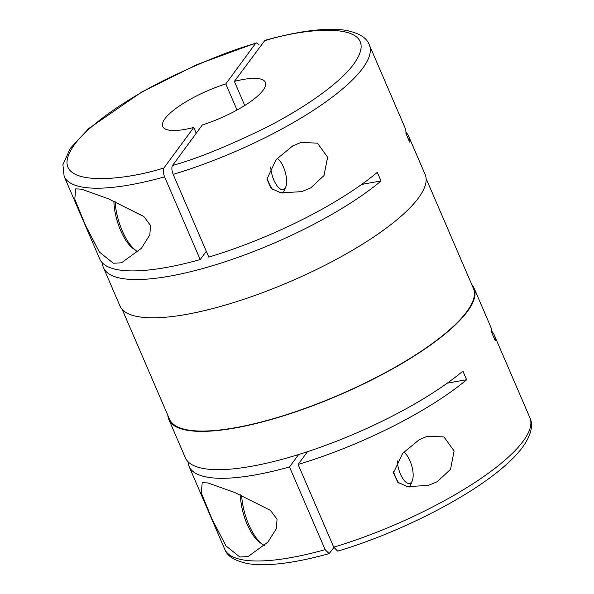 <?xml version="1.0" encoding="UTF-8"?>
<svg xmlns="http://www.w3.org/2000/svg" width="594" height="594" viewBox="0 0 594 594"><rect width="100%" height="100%" fill="white"/><g stroke="black" fill="none" stroke-linecap="round" stroke-linejoin="round"><path stroke-width="0.89" d="M122.223 309.437L169.505 419.223A165.436 44.765 -23.3 0 0 273.789 418.555A165.436 44.765 -23.3 0 0 473.396 288.342L426.121 178.556M207.959 482.952L234.771 492.508L270.441 510.35L277.042 519.26L276.358 528.623L267.894 542.144L248.025 556.6L239.857 557.016L225.928 545.849L212.043 519.163L201.292 492.923L202.205 482.67L207.959 482.952M167.872 415.444A166.134 44.958 -23.3 0 0 168.859 419.498L185.343 457.766A166.134 44.958 -23.3 0 0 290.072 457.098A166.134 44.958 -23.3 0 0 462.897 371.116L466.624 379.759A166.134 44.958 156.7 0 1 298.106 464.463L333.724 547.171L337.689 551.135C399.539 532.84 471.242 496.213 505.873 464.902C529.388 444.364 534.734 427.413 529.863 417.679L494.238 334.979A166.134 44.958 156.7 0 1 495.262 340.83L491.542 332.195A166.134 44.958 -23.3 0 0 490.518 326.336L474.042 288.068A166.134 44.958 -23.3 0 0 471.77 284.563M168.859 419.498A166.134 44.958 -23.3 0 0 273.589 418.829A166.134 44.958 -23.3 0 0 474.042 288.068M325.141 549.658L329.083 553.63C295.367 563.023 268.703 566.416 249.079 563.825C235.254 561.226 227.123 556.318 224.681 549.116A166.134 44.958 -23.3 0 0 325.141 549.658L289.516 466.958A166.134 44.958 156.7 0 1 189.063 466.409A166.134 44.958 156.7 0 1 188.038 461.724M81.437 189.159L108.242 198.715L143.911 216.565L150.52 225.475L149.829 234.83L141.365 248.351L121.495 262.808L113.335 263.224L99.398 252.056L85.514 225.371L74.77 199.131L75.683 188.877L81.437 189.159M405.954 132.276A166.134 44.958 156.7 0 1 408.65 136.234L425.133 174.502A166.134 44.958 156.7 0 1 224.681 305.264A166.134 44.958 156.7 0 1 119.951 305.932L103.475 267.664A166.134 44.958 156.7 0 1 102.45 262.986M408.65 136.234A166.134 44.958 156.7 0 1 409.667 142.092L405.947 133.45A166.134 44.958 -23.3 0 0 404.93 127.591L369.312 44.884C366.869 37.682 358.739 32.774 344.914 30.175C325.289 27.584 298.626 30.977 264.909 40.362L234.385 81.408A55.843 15.11 156.7 0 1 265.355 82.343A55.843 15.11 156.7 0 1 202.331 124.963L172.527 165.474C171.466 167.493 171.681 170.463 173.173 174.376L208.791 257.083A166.134 44.958 -23.3 0 0 377.309 172.371L381.029 181.014A166.134 44.958 156.7 0 1 208.197 266.996A166.134 44.958 156.7 0 1 103.475 267.664M164.59 176.864A166.134 44.958 156.7 0 1 64.13 176.321L99.747 259.021A166.134 44.958 -23.3 0 0 200.208 259.571L164.59 176.864C163.09 172.958 162.875 169.988 163.944 167.961L193.741 127.458L196.235 133.249M437.273 481.712L428.14 485.469L407.343 486.597L397.772 482.298L393.451 472.883L402.658 453.348L419.193 439.746L427.561 436.211L444 436.961L454.113 450.972L450.534 469.334L437.273 481.712M310.744 187.919L301.618 191.676L280.814 192.805L271.25 188.506L266.921 179.091L276.136 159.556L292.671 145.953L301.032 142.419L317.471 143.169L327.591 157.187L324.012 175.542L310.744 187.919M234.385 81.408L244.75 105.487M403.89 452.22L403.742 452.123A16.662 6.727 -106.2 0 1 403.89 452.22A16.662 6.727 -106.2 0 1 411.664 465.533A16.662 6.727 -106.2 0 1 412.221 480.94L410.261 485.506A20.939 8.457 -106.2 0 1 409.452 486.969M277.361 158.427L277.212 158.331A16.662 6.727 -106.2 0 1 277.361 158.427A16.662 6.727 -106.2 0 1 283.472 167.092A16.662 6.727 -106.2 0 1 285.692 187.147L283.732 191.714A20.939 8.457 -106.2 0 1 282.922 193.176M412.221 480.94A16.662 6.727 -106.2 0 1 411.545 482.142A16.662 6.727 -106.2 0 1 402.999 478.794A16.662 6.727 -106.2 0 1 397.275 460.855M285.692 187.147A16.662 6.727 -106.2 0 1 273.871 180.145A16.662 6.727 -106.2 0 1 270.745 167.062M272.416 189.404A20.939 8.457 -106.2 0 1 268.882 182.907A20.939 8.457 -106.2 0 1 266.981 177.703M491.542 331.014A166.134 44.958 156.7 0 1 494.238 334.979M289.516 466.958L298.671 454.514M329.083 553.63L333.895 547.549M298.106 464.463L307.506 451.685M466.624 379.759A523.544 141.669 -23.3 0 0 447.2 383.197M200.208 259.571L206.296 251.292M381.029 181.014A523.544 141.669 -23.3 0 0 361.605 184.459M237.043 110.016L225.794 83.895L255.598 43.392L256.304 42.865L258.932 44.453M193.741 127.458A55.843 15.11 156.7 0 1 162.771 126.522A55.843 15.11 156.7 0 1 225.794 83.895M241.617 495.359A38.395 15.503 73.8 0 0 262.852 544.564A38.395 15.503 73.8 0 0 264.649 545.626M115.088 201.566A38.395 15.503 73.8 0 0 136.33 250.772A38.395 15.503 73.8 0 0 138.127 251.834M240.392 494.839A35.603 14.375 73.8 0 0 260.179 542.73L262.852 544.564M398.945 483.197A20.939 8.457 -106.2 0 1 393.51 471.495M113.87 201.047A35.603 14.375 73.8 0 0 133.657 248.938L136.33 250.772M333.724 547.171A166.134 44.958 -23.3 0 0 529.863 417.679M369.312 44.884A166.134 44.958 156.7 0 1 173.173 174.376M264.182 40.904C307.076 27.057 385.261 19.788 353.905 63.877C339.352 84.207 300.772 110.113 264.664 128.237C227.25 146.451 196.54 158.858 172.527 165.474M163.944 167.961C121.05 181.801 42.865 189.07 74.22 144.988C88.773 124.658 127.354 98.753 163.461 80.621C200.876 62.407 231.586 50 255.598 43.392M224.681 549.116L189.063 466.409M256.304 42.865L197.008 64.598L141.825 91.944L88.885 128.423L70.33 148.314L62.905 164.687L64.13 176.321"/></g></svg>

